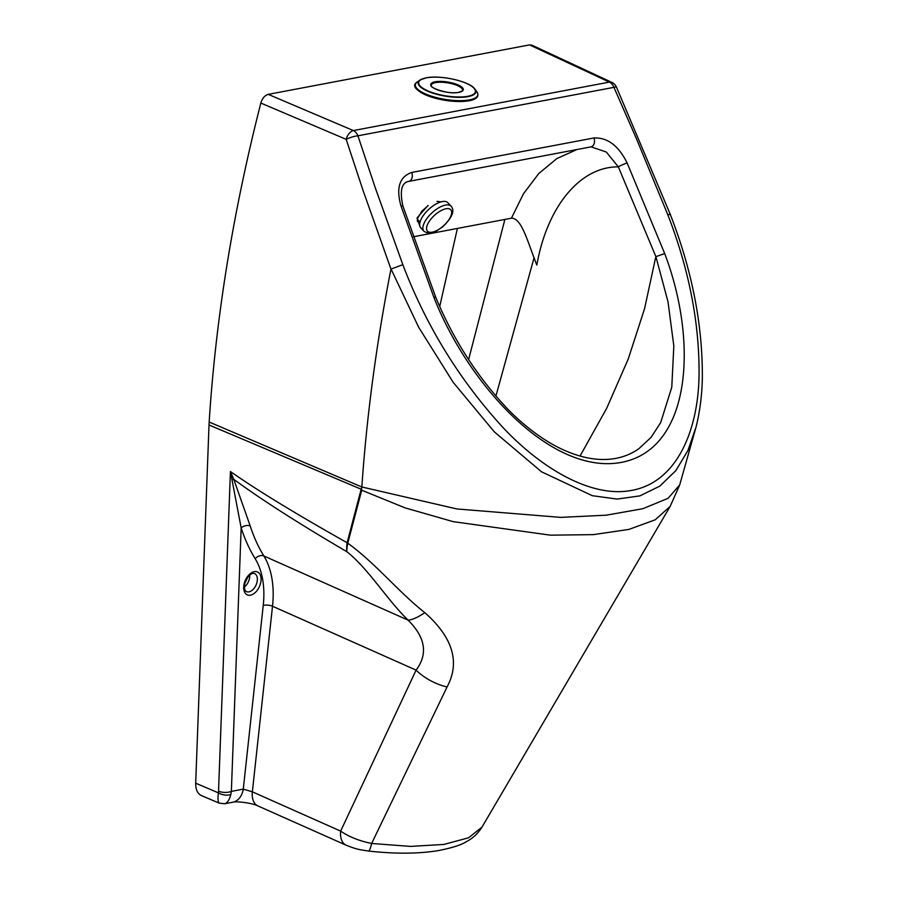 <?xml version="1.0" encoding="UTF-8"?>
<svg xmlns="http://www.w3.org/2000/svg" width="898" height="898" viewBox="0 0 898 898"><rect width="100%" height="100%" fill="white"/><g stroke="black" fill="none" stroke-linecap="round" stroke-linejoin="round"><path stroke-width="1.35" d="M244.436 587A9.9 6.084 114 0 0 249.577 577.93A9.9 6.084 114 0 0 249.723 575.124M504.878 219.449L468.61 359.615M495.887 396.209L534.13 257.524M413.316 236.78L511.433 218.203C521.929 217.967 527.755 242.595 536.858 265.09C546.59 208.774 578.84 166.601 618.329 166.86L655.91 256.671L668.011 301.784L673.826 345.966L671.783 387.161L660.692 422.576L651.072 437.36L638.927 448.663C631.833 453.681 623.852 456.97 614.962 458.53C606.352 460.012 597.181 459.787 587.438 457.834C572.857 454.815 558.163 448.45 543.357 438.74C530.572 430.322 518.404 420.141 506.854 408.186C476.759 375.993 453.041 338.995 435.698 297.204L433.846 297.249C468.06 384.501 550.822 475.558 621.416 462.391C692.01 448.888 697.948 340.769 664.677 253.55L627.13 162.942C618.565 145.701 607.497 137.372 593.915 137.966L411.699 172.461A6.6 4.782 79.3 0 1 408.669 181.396L590.884 146.89A6.6 4.782 -100.7 0 0 593.915 137.966M417.525 221.593L419.512 221.559M531.964 45.181L529.528 44.9L268.255 94.369C264.787 95.379 262.306 98.275 260.835 103.057L346.179 139.358L362.915 190.062L390.967 269.074L402.832 264.686L375.521 188.524L357.92 135.811A9.238 2.077 162.1 0 0 346.179 139.358A9.238 5.455 113 0 1 353.374 130.569L268.255 94.369M580.063 456.049L606.711 408.231L628.207 359.11L644.562 308.688L655.765 256.974M411.699 172.461C399.487 176.783 395.917 187.951 400.991 205.968A6.6 1.459 -18.2 0 1 403 206.349C399.588 191.139 401.473 182.81 408.669 181.396M591.052 146.857L606.262 151.998L618.329 166.86A6.6 0.741 -24.1 0 1 627.13 162.942M655.91 256.671L664.677 253.55M576.92 149.539L556.771 158.62L538.733 173.583L523.5 193.699L511.433 218.203M427.976 205.519L417.031 217.945L419.894 226.341M441.053 201.87L436.978 201.388M419.95 222.356L417.458 221.469L417.413 218.652L421.892 211.086L428.133 205.687M667.719 214.532L670.357 214.577L616.41 86.994A9.238 1.021 155.8 0 0 613.94 87.342L636.603 139.1L667.719 214.532C689.114 269.602 699.553 323.246 699.048 375.465C698.184 430.692 676.811 482.181 631.911 490.342C591.58 498.379 541.371 468.464 502.925 427.47C459.439 379.966 426.067 325.705 402.832 264.686M391.023 268.962L418.648 327.22L453.243 382.425L494.371 431.904L541.528 471.809L592.332 495.696L617.117 499.086L639.971 495.864L659.794 486.132L675.824 470.675L687.913 450.515L696.051 427.055C699.823 411.901 701.91 395.872 702.326 378.978C702.842 325.547 692.178 270.747 670.357 214.588M230.831 794.483L231.358 791.385A9.238 3.974 -177.9 0 1 218.54 791.205L218.36 792.833C217.675 798.928 217.978 802.374 219.269 803.16L224.702 803.755C227.317 803.081 229.36 799.995 230.831 794.483A9.238 4.86 -169.1 0 1 218.36 792.833L195.697 783.191L209.01 424.99L361.445 489.32L361.961 490.319L405.166 507.898L453.187 521.648L550.373 535.163L593.309 534.636L628.959 529.405L655.17 519.819L670.133 506.416L679.663 485.01L668.022 498.345L642.901 508.695L606.273 515.183L560.756 517.383L456.936 508.964L361.827 486.974L209.167 422.038C215.756 318.442 232.986 212.119 260.835 103.057M361.86 486.727C366.766 415.572 376.464 343.025 390.967 269.074M195.697 783.191C195.607 789.544 197.538 793.675 201.478 795.594L219.269 803.16M209.167 422.038L209.01 424.99M361.445 489.32L361.827 486.974M670.133 506.416L482.002 827.103L468.588 837.789L443.87 844.446L410.476 846.399L371.66 843.458L447.058 686.97C460.326 662.342 452.918 637.558 424.821 612.627C398.869 592.377 375.779 563.439 347.784 543.2L361.726 490.207M482.069 826.991L482.002 827.103C477.927 833.591 472.651 838.485 466.163 841.785C461.224 844.996 451.862 847.959 438.089 850.642C417.997 853.863 394.772 853.987 368.416 851.035C360.356 849.665 358.381 850.069 346.179 845.22L257.906 805.933A19.79 12.179 114 0 1 252.36 791.834L243.291 789.129A19.79 14.357 79.3 0 1 232.717 802.228L232.717 802.228C236.23 801.061 252.327 802.958 257.906 805.933M447.058 686.97A39.579 22.237 -154.7 0 1 416.088 670.121L340.645 831.11C349.131 836.891 359.469 841.011 371.66 843.458A19.79 2.975 96.5 0 1 368.416 851.035M232.178 479.644A6.6 1.325 -22.9 0 1 233.772 479.308L230.427 471.529L241.169 527.923A233.547 143.658 114 0 0 255.2 558.769A85.759 52.758 -66 0 1 263.237 605.454A6.6 2.402 6.2 0 1 272.509 606.24A92.359 56.81 114 0 0 263.866 555.974A226.947 139.605 -66 0 1 250.216 525.992L233.772 479.308L237.139 481.777C263.642 501.039 300.213 524.342 346.841 551.698C368.427 568.737 386.701 599.303 408.051 620.125C425.472 637.344 428.155 654.013 416.088 670.121L272.509 606.24L252.36 791.834L340.645 831.11A19.79 12.179 114 0 0 346.179 845.22M250.216 525.992A6.6 4.288 -18 0 0 241.169 527.923L231.358 791.385L243.291 789.129L263.237 605.454M424.821 612.627A39.579 12.471 134.6 0 1 408.051 620.125L263.866 555.974A6.6 4.793 -31.6 0 0 255.2 558.769M423.912 231.224L420.702 227.722A18.476 8.071 -42.6 0 1 430.602 207.752A18.476 8.071 -42.6 0 1 447.889 202.724L451.11 206.214A18.476 8.071 137.4 0 0 433.813 211.243A18.476 8.071 137.4 0 0 423.912 231.224C432.23 236.219 435.485 231.078 442.355 227.16C454.467 215.666 454.018 209.391 451.11 206.214M254.516 573.53A9.9 6.084 -66 0 1 257.187 581.309A9.9 6.084 -66 0 1 248.971 591.861A9.9 6.084 -66 0 1 246.467 591.614C244.548 590.693 244.043 587.842 244.952 583.071L247.781 577.223C250.34 574.451 252.046 573.182 252.91 573.407L254.516 573.53M250.463 595.183A12.538 7.712 114 0 0 260.869 581.814A12.538 7.712 114 0 0 254.314 571.656A12.538 7.712 114 0 0 243.908 585.025A12.538 7.712 114 0 0 250.463 595.183M439.739 306.409L457.396 228.429M616.41 86.994A9.238 9.238 0 0 0 611.875 82.392A9.238 5.904 115 0 0 609.394 82.1L353.374 130.569A9.238 6.701 79.3 0 1 357.92 135.811L613.94 87.342A9.238 6.701 -100.7 0 0 609.394 82.1L529.528 44.9M590.581 146.935A6.6 4.782 -100.7 0 0 590.884 146.89L591.703 146.778M400.991 205.968L433.846 297.249M361.041 489.657L347.111 542.718A39.579 22.169 14.7 0 0 347.784 543.2A39.579 18.993 122.8 0 0 346.841 551.698A39.579 21.339 119.3 0 1 347.111 542.718C300.168 516.305 263.462 494.091 237.005 476.075L230.427 471.529L218.54 791.205M442.287 226.868A15.827 6.915 -42.6 0 1 426.965 230.449A15.827 6.915 -42.6 0 1 435.945 214.061A15.827 6.915 -42.6 0 1 451.267 210.48A15.827 6.915 -42.6 0 1 442.287 226.868M428.795 77.486A29.219 9.025 9.3 0 0 425.944 77.913A29.219 9.025 9.3 0 0 419.894 80.113A29.219 9.025 9.3 0 0 427.224 91.012A29.219 9.025 9.3 0 0 468.038 96.636A29.219 9.025 9.3 0 0 474.952 89.127A29.219 9.025 9.3 0 0 467.353 83.806M467.723 96.288A28.736 8.879 -170.7 0 1 427.583 90.754A28.736 8.879 -170.7 0 1 426.326 77.868A28.736 8.879 -170.7 0 1 466.455 83.391A28.736 8.879 -170.7 0 1 467.723 96.288M425.192 93.785A31.632 9.777 -170.7 0 1 417.256 81.987L419.894 80.113L426.101 77.834C440.357 74.736 470.226 81.46 474.952 89.127L476.849 91.742A31.632 9.777 -170.7 0 1 469.373 99.88A31.632 9.777 -170.7 0 1 425.192 93.785M415.662 86.612A31.138 9.62 9.3 0 0 435.653 98.309A31.138 9.62 9.3 0 0 468.846 100.756M457.632 85.669A15.827 4.894 -170.7 0 1 462.549 90.249C463.682 90.283 462.391 90.979 458.676 92.326C448.349 94.952 427.83 87.005 431.298 85.13A15.827 4.894 -170.7 0 1 435.519 82.616A15.827 4.894 -170.7 0 1 457.632 85.669M435.137 81.785A16.49 5.096 9.3 0 0 435.867 89.183A16.49 5.096 9.3 0 0 458.9 92.359A16.49 5.096 9.3 0 0 458.182 84.962A16.49 5.096 9.3 0 0 435.137 81.785M403 206.349L435.698 297.204M611.875 82.392L531.919 45.158M679.663 485.01L696.051 427.055M232.717 802.228L224.702 803.755M417.301 219.157L420.017 222.109M476.849 91.742C479.532 96.333 476.939 99.341 469.07 100.789C455.567 102.608 441.401 100.8 426.572 95.345C414.898 89.755 411.789 85.299 417.256 81.987"/></g></svg>
